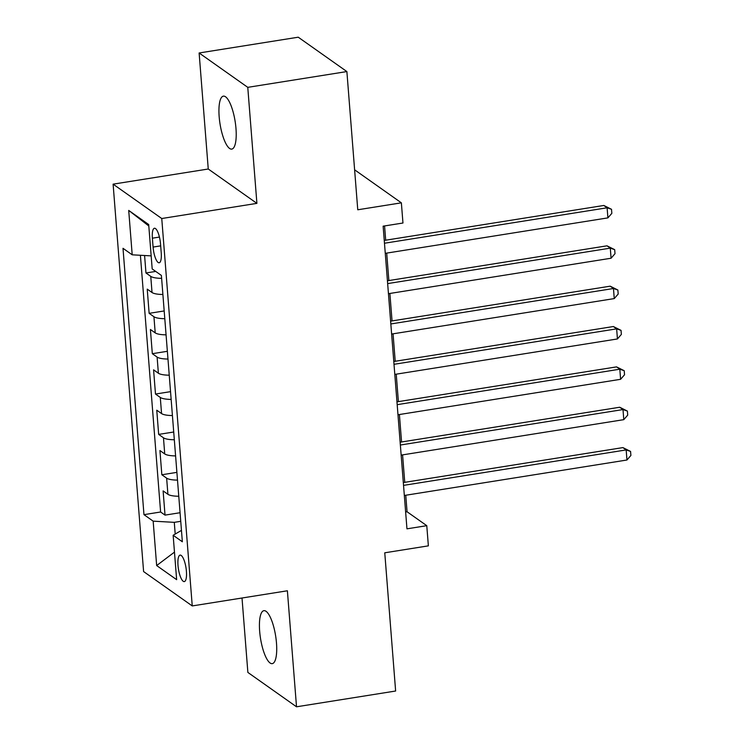 <?xml version="1.0" encoding="UTF-8"?>
<svg xmlns="http://www.w3.org/2000/svg" width="744" height="744" viewBox="0 0 744 744"><rect width="100%" height="100%" fill="white"/><g stroke="black" fill="none" stroke-linecap="round" stroke-linejoin="round"><path stroke-width="1.12" d="M276.489 643.104A26.812 7.654 -99 0 0 263.85 610.684A26.812 7.654 -99 0 0 259.656 631.21A26.812 7.654 -99 0 0 272.285 663.629A26.812 7.654 -99 0 0 276.489 643.104M235.988 128.573A26.812 7.654 -99 0 0 223.358 96.153A26.812 7.654 -99 0 0 219.164 116.687A26.812 7.654 -99 0 0 231.793 149.098A26.812 7.654 -99 0 0 235.988 128.573M186.418 571.327A13.401 3.832 -99 0 0 180.104 555.117A13.401 3.832 -99 0 0 178.002 565.384A13.401 3.832 -99 0 0 184.317 581.594A13.401 3.832 -99 0 0 186.418 571.327M242.014 598.009L247.873 672.437L296.521 706.8L395.631 691.018L384.76 552.801L428.367 545.854L426.777 525.683L407.052 511.751L405.759 495.234M113.107 184.159L143.601 571.569L192.25 605.932L161.755 218.522L113.107 184.159L208.255 169.009L256.903 203.363L247.771 87.346L199.122 52.982L208.255 169.009M199.122 52.982L298.232 37.2L346.881 71.564L357.762 209.78L401.369 202.833L354.618 169.809M247.771 87.346L346.881 71.564M144.587 255.508L145.964 272.983L155.728 271.43M162.89 294.484A16.759 4.306 175.5 0 1 152.027 292.513L147.228 289.128L149.135 313.336L164.192 310.946M166.07 334.837A16.759 4.306 -4.5 0 1 155.208 332.875L150.409 329.48L152.315 353.698L167.363 351.298M169.241 375.19A16.759 4.306 -4.5 0 1 158.379 373.228L153.58 369.833L155.487 394.05L170.543 391.651M172.422 415.543A16.759 4.306 -4.5 0 1 161.56 413.58L156.761 410.195L158.667 434.403L173.715 432.013M175.593 455.905A16.759 4.306 -4.5 0 1 164.731 453.933L159.932 450.548L161.839 474.765L176.895 472.366M401.369 202.833L402.96 223.014L383.132 226.167L406.959 528.835L426.777 525.683M152.381 238.192L153.078 247.073A12.983 3.711 -99 0 0 159.197 262.772A12.983 3.711 -99 0 0 161.225 252.83L160.527 243.948A12.983 3.711 -99 0 0 154.408 228.25A12.983 3.711 -99 0 0 152.381 238.192L159.43 237.066M181.462 530.379L173.147 535.271L182.354 541.771L161.392 275.429L152.185 268.928L148.698 224.539L128.712 210.422L132.2 254.811L123.002 248.31L143.964 514.653L153.162 521.153L174.282 522.344L175.203 534.062M173.147 535.271L176.644 579.669L156.659 565.552L153.162 521.153M161.625 278.34A16.759 4.306 175.5 0 1 150.762 276.377L145.964 272.983M140.402 255.276L160.611 512.002L165.019 515.118L180.067 512.718M178.774 496.257A16.759 4.306 -4.5 0 1 167.912 494.295L163.113 490.901L165.019 515.118M177.5 480.113A16.759 4.306 175.5 0 1 166.637 478.15L161.839 474.765M174.328 439.76A16.759 4.306 175.5 0 1 163.466 437.798L158.667 434.403M171.148 399.407A16.759 4.306 175.5 0 1 160.286 397.436L155.487 394.05M167.977 359.045A16.759 4.306 175.5 0 1 157.114 357.083L152.315 353.698M164.796 318.692A16.759 4.306 175.5 0 1 153.934 316.73L149.135 313.336M256.903 203.363L161.755 218.522M296.521 706.8L287.389 590.783L192.25 605.932M404.745 482.335L402.578 454.882M401.565 441.983L399.407 414.529M398.393 401.63L396.227 374.167M395.213 361.268L393.055 333.814M392.042 320.915L389.875 293.462M388.861 280.562L386.703 253.109M385.69 240.21L384.564 225.944M180.745 521.321L174.282 522.344M405.629 511.974L407.052 511.751M151.162 255.88L132.2 254.811M160.611 512.002L143.964 514.653M148.809 225.981L128.712 210.422M156.659 565.552L174.477 552.122M384.481 243.242L607.113 207.79L607.904 217.88L385.271 253.332M384.257 240.433L603.83 205.465L607.113 207.79L611.521 209.297L611.838 213.333L607.904 217.88M603.83 205.465L611.521 209.297M387.652 283.594L610.285 248.143L611.084 258.233L388.452 293.685M387.438 280.786L607.002 245.827L610.285 248.143L614.693 249.659L615.009 253.685L611.084 258.233M607.002 245.827L614.693 249.659M390.833 323.956L613.465 288.505L614.256 298.586L391.623 334.047M390.609 321.148L610.182 286.18L613.465 288.505L617.873 290.011L618.19 294.047L614.256 298.586M610.182 286.18L617.873 290.011M394.004 364.309L616.646 328.857L617.436 338.948L394.804 374.399M393.79 361.5L613.354 326.532L616.646 328.857L621.045 330.364L621.361 334.4L617.436 338.948M613.354 326.532L621.045 330.364M397.184 404.662L619.817 369.21L620.608 379.301L397.975 414.752M396.961 401.853L616.534 366.885L619.817 369.21L624.225 370.717L624.542 374.753L620.608 379.301M616.534 366.885L624.225 370.717M400.356 445.024L622.998 409.563L623.788 419.653L401.156 455.105M400.142 442.206L619.706 407.247L622.998 409.563L627.397 411.079L627.713 415.115L623.788 419.653M619.706 407.247L627.397 411.079M403.536 485.376L626.169 449.925L626.96 460.006L404.327 495.467M403.313 482.568L622.886 447.6L626.169 449.925L630.577 451.431L630.893 455.468L626.96 460.006M622.886 447.6L630.577 451.431M152.027 292.513L150.762 276.377M167.912 494.295L166.637 478.15M164.731 453.933L163.466 437.798M161.56 413.58L160.286 397.436M158.379 373.228L157.114 357.083M155.208 332.875L153.934 316.73M160.676 245.855L153.078 247.073"/></g></svg>
